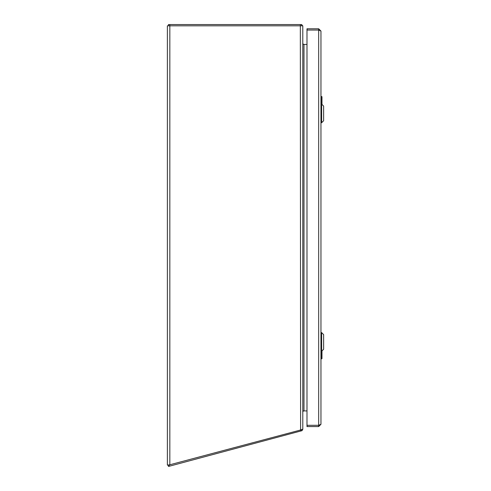 <?xml version="1.0" encoding="UTF-8"?>
<svg xmlns="http://www.w3.org/2000/svg" width="491" height="491" viewBox="0 0 491 491"><rect width="100%" height="100%" fill="white"/><g stroke="black" fill="none" stroke-linecap="round" stroke-linejoin="round"><path stroke-width="0.74" d="M169.831 464.781L167.376 465.094L167.376 25.82L302.794 25.82L302.794 429.422L169.831 464.781L169.831 25.82M301.781 429.422L302.794 429.422M319.211 425.151L318.671 425.304L318.671 426.575L320.961 424.285L320.961 31.068L318.671 28.785L318.671 30.049L307.249 30.049L306.992 28.785L306.992 44.442L303.978 44.442A1.185 1.185 0 0 1 303.057 43.994L302.794 44.442L302.794 43.969M306.992 30.307L306.992 425.053L306.992 410.918L302.794 410.918L302.794 412.102A1.185 1.185 0 0 1 302.947 411.526M302.794 411.39L303.057 410.918M302.646 429.422A2.455 2.455 0 0 1 302.26 430.116L302.051 430.662L168.499 466.45L168.168 465.223L168.646 465.094M300.602 429.742L300.339 25.82M302.051 430.662L301.72 429.441M301.805 429.754L302.26 430.116M302.794 411.084L302.794 428.582M303.978 44.442L303.978 410.918A1.185 1.185 0 0 0 303.057 411.36M301.726 25.636L302.088 25.28L301.726 24.55L301.726 25.82M301.726 24.55L168.444 24.55L168.444 25.82M302.088 25.28A2.455 2.455 0 0 1 302.493 25.82M302.794 43.257L303.057 43.994A1.185 1.185 0 0 1 302.794 43.257L303.057 43.994L302.794 43.257M320.961 31.068L319.211 30.203M320.961 424.285L318.671 425.304L306.992 425.304L306.992 426.575L307.249 425.304L318.671 425.304L318.671 30.049M307.249 28.785L318.671 28.785M318.671 426.575L307.249 426.575M321.623 351.255L323.624 349.261L323.624 334.598L321.623 332.597L321.623 351.255L320.961 351.255M321.623 122.738L323.624 120.743L323.624 106.081L321.623 104.08L321.623 122.738L320.961 122.738M321.973 350.912L321.973 358.608L320.961 358.866M321.372 351.255L321.722 358.866M321.924 358.608L321.673 358.866L321.212 357.786L321.182 351.255M320.961 96.494L321.973 96.745L321.973 104.43M321.924 96.745L321.673 96.494L321.212 97.574L321.212 96.494L320.961 96.745L321.973 96.745L321.372 98.182L321.372 104.08M321.182 104.08L321.212 97.574M169.481 466.186L169.15 464.959M300.738 431.018L300.412 429.791M300.375 24.55L300.375 25.82M169.8 24.55L169.8 25.82M321.372 357.172L320.961 357.172M321.212 357.786L321.212 358.866M320.961 98.182L321.372 98.182M321.623 332.597L320.961 332.597M321.623 104.08L320.961 104.08"/></g></svg>
